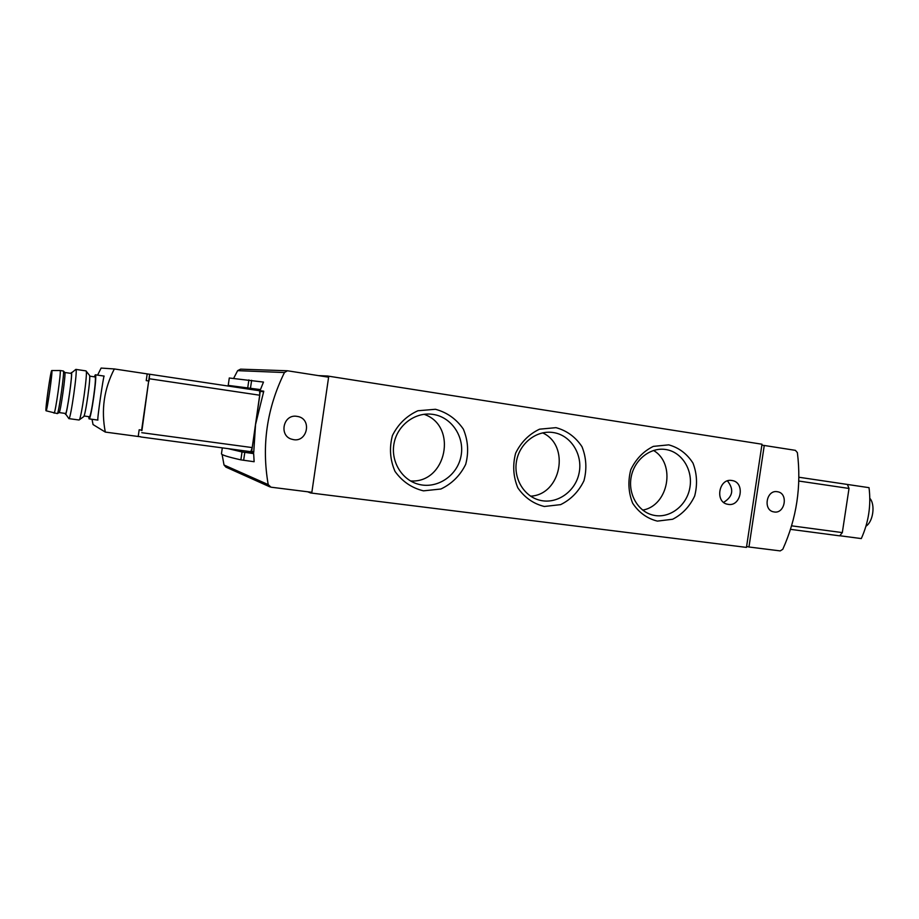 <?xml version="1.0" encoding="UTF-8"?>
<svg xmlns="http://www.w3.org/2000/svg" width="919" height="919" viewBox="0 0 919 919"><rect width="100%" height="100%" fill="white"/><g stroke="black" fill="none" stroke-linecap="round" stroke-linejoin="round"><path stroke-width="1.38" d="M287.44 370.771L328.611 377.204L311.863 492.308L270.956 487.185L268.21 484.6C261.455 445.577 266.866 408.231 284.453 372.54L287.44 370.771L240.571 369.162L237.642 370.644L233.748 378.157M222.099 454.48L224.018 464.991L225.867 467.093L270.037 486.932M764.263 445.474L795.394 450.344L797.382 452.607C801.54 486.151 796.681 518.373 782.781 549.298L780.208 550.906L748.962 547L764.263 445.474L761.851 445.21L746.607 546.426L748.962 547M250.048 451.585L251.657 451.482L260.33 390.69L263.764 391.207L255.551 424.532L253.736 452.378M221.49 453.63L221.456 453.814C221.617 454.962 228.084 456.973 240.881 459.868L254.126 461.729L253.667 453.618L242.019 451.953L228.142 448.656M246.533 451.114L253.667 453.618M229.29 378.008L263.477 382.074L260.456 389.599L228.222 385.383L260.456 389.599M296.998 416.364C283.098 413.722 278.48 436.399 292.311 439.351C307.176 443.728 312.724 418.673 297.388 416.422L296.998 416.364M777.244 491.711C766.343 489.62 762.793 510.286 773.787 511.883C784.952 514.514 788.801 493.147 777.417 491.734L777.244 491.711M435.445 409.277L417.892 410.759C406.646 415.859 398.168 424.107 392.436 435.503C389.162 447.886 390.024 459.845 395.009 471.39C402.246 481.487 411.735 487.978 423.475 490.849L440.89 489.011C451.907 483.762 460.166 475.548 465.692 464.359C468.885 452.251 468.104 440.511 463.348 429.116C456.387 419.041 447.082 412.424 435.445 409.277M668.745 444.853L653.352 446.381C643.449 451.24 635.925 459.018 630.79 469.701C627.78 481.28 628.401 492.435 632.628 503.175C638.854 512.538 647.091 518.523 657.349 521.107L672.639 519.258C682.346 514.272 689.698 506.53 694.661 496.03C697.601 484.692 697.039 473.733 692.995 463.13C686.998 453.768 678.923 447.679 668.745 444.853M555.995 427.657L539.579 429.173C529.034 434.147 521.05 442.154 515.639 453.182C512.503 465.14 513.227 476.685 517.822 487.817C524.519 497.535 533.353 503.761 544.312 506.484L560.624 504.634C570.952 499.522 578.729 491.55 583.967 480.717C587.023 469.012 586.356 457.662 581.98 446.68C575.524 436.984 566.862 430.643 555.995 427.657M731.823 480.499C718.784 477.995 714.591 502.348 727.733 504.278C741.116 507.437 745.631 482.176 731.972 480.522L731.823 480.499M307.716 491.78L310.565 492.952L746.458 547.402L746.607 546.426M761.851 445.21L762 444.222L327.578 376.02L318.422 375.607M327.428 377.02L327.578 376.02M310.565 492.952L310.679 492.159M251.45 452.068L253.724 452.378L251.45 452.068M263.764 391.207L255.597 390.161M723.632 502.371C732.914 496.639 734.189 489.482 727.469 480.901M530.585 496.168C561.141 494.778 570.515 445.359 542.601 432.872M553.238 432.539L552.572 432.447C536.409 430.253 519.821 443.165 516.593 460.718C513.17 478.248 523.876 496.34 539.717 500.212C556.834 504.68 575.558 491.585 579.119 472.952C582.979 454.388 570.756 435.055 553.238 432.539M642.668 510.091C668.527 505.829 676.223 463.555 653.512 450.471M665.689 449.506L665.184 449.437C649.928 447.3 634.156 460.04 631.135 477.202C627.918 494.33 638.2 511.791 653.225 515.157C669.227 519.005 686.527 506.082 689.79 488.138C693.328 470.252 681.978 451.849 665.689 449.506M410.494 480.936C446.439 483.658 458.202 425.796 424.05 414.297M433.044 414.4L432.091 414.274C415.043 412.068 397.663 425.049 394.136 442.912C390.403 460.729 401.327 479.465 417.892 484.095C436.272 489.528 456.8 476.387 460.844 456.961C465.221 437.616 451.987 417.111 433.044 414.4M89.66 376.135L95.002 376.928C97.023 376.124 91.073 418.134 89.361 416.732L89.327 416.709M97.598 375.124L101.113 368.071L114.335 368.956C104.019 388.978 101.01 410.023 105.306 432.079L93.049 424.567L92.015 419.271M97.862 420.063L97.908 420.086C96.782 421.189 103.606 374.826 104.146 376.089L95.312 374.791C97.552 373.884 90.958 420.442 89.063 418.869L88.672 416.629M149.027 381.029L146.224 380.604L147.189 373.895L114.335 368.956M141.985 430.172L139.171 429.782L138.218 436.491L105.306 432.079M147.189 373.895L149.636 374.286L149.073 380.696M138.218 436.491L140.687 436.72M94.312 376.824L95.312 374.791M70.912 373.378L75.863 369.392L85.984 370.897L89.453 375.297C91.142 375.894 85.364 416.709 83.572 416.755L79.023 420.006L68.891 418.627L65.249 413.424M86.076 370.954C88.006 371.552 81.136 420.017 79.126 419.983M75.863 369.392C77.954 368.289 70.579 420.339 68.891 418.627L68.845 418.604M71.303 372.597C73.233 370.368 66.742 416.399 65.421 414.297M57.357 413.573L59.138 412.574C60.401 413.022 66.157 372.471 64.812 372.494L71.245 373.424C72.865 372.563 66.88 414.814 65.571 413.47L65.548 413.447M46.237 409.518C45.157 409.518 50.717 370.529 51.602 371.827C52.751 371.276 47.202 410.425 46.272 409.518L46.237 409.518M46.053 410.782C44.928 410.77 50.763 369.679 51.774 370.552C53.084 369.472 47.018 412.252 46.076 410.782L57.277 413.573M51.774 370.552L60.091 370.518C61.596 369.553 55.22 414.561 54.049 413.148M60.091 370.518L63.377 371.012C64.767 370.954 58.655 414.09 57.346 413.584M847.536 484.474L869.029 487.667C871.212 505.324 868.627 522.291 861.298 538.58L840.253 535.8M865.951 526.208C873.176 521.659 875.531 504.554 869.799 498.259M847.41 484.451L798.875 477.237L847.41 484.451L849.018 488.448L842.321 532.595L839.69 535.846L790.501 529.344L839.69 535.846M141.928 430.574L148.729 380.65M141.572 430.54L149.648 374.24L259.618 390.77L259.79 395.227L252.22 447.587L250.83 451.688L140.687 436.939L250.83 451.688M224.018 464.991L268.21 484.6M237.642 370.644L284.453 372.54M253.828 451.78L251.657 451.482M263.661 391.816L260.364 391.322M243.65 460.316L244.799 452.401M240.881 459.868L242.019 451.953M251.634 380.282L250.496 388.105M248.888 379.892L247.751 387.703M849.018 488.448L798.795 481.039M842.321 532.595L791.581 525.829M141.767 432.688L252.22 447.587M149.498 378.777L259.79 395.227M221.456 453.814L222.318 447.875M229.29 377.962L228.222 385.383M84.008 415.997L89.361 416.732M89.063 418.869L97.908 420.086M64.812 372.494L63.377 371.012M59.115 412.574L65.571 413.47M149.648 374.24L259.618 390.77"/></g></svg>
